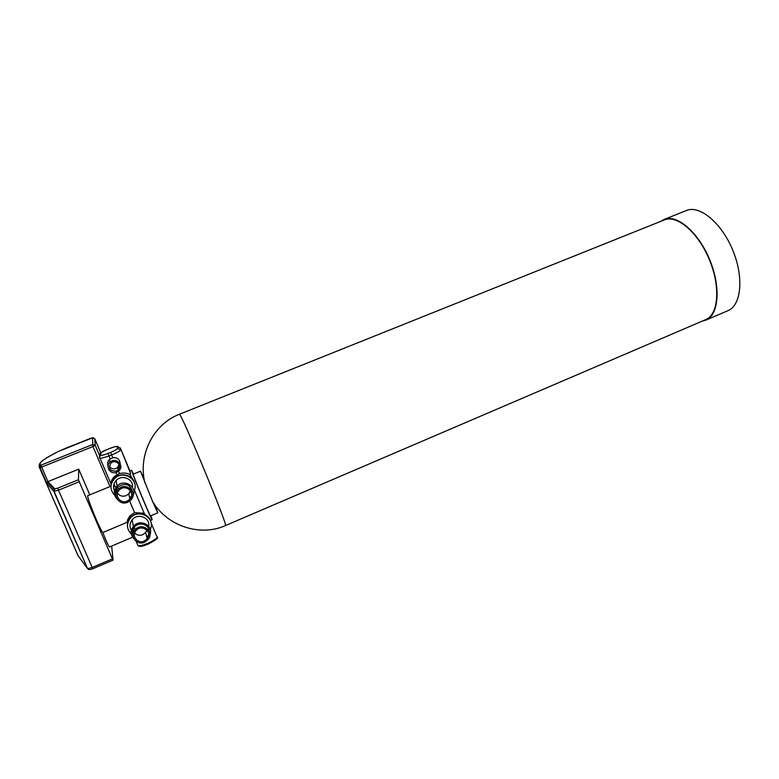 <?xml version="1.0" encoding="UTF-8"?>
<svg xmlns="http://www.w3.org/2000/svg" width="779" height="779" viewBox="0 0 779 779"><rect width="100%" height="100%" fill="white"/><g stroke="black" fill="none" stroke-linecap="round" stroke-linejoin="round"><path stroke-width="1.17" d="M144.096 478.968L140.483 471.188L133.277 474.138C132.07 473.272 150.357 517.402 150.571 515.873L157.748 512.855L152.645 501.598C167.68 526.555 200.544 536.838 225.433 525.572L705.686 319.643C718.442 314.667 720.76 286.906 709.406 259.738C698.218 232.502 676.922 214.459 664.36 219.912L179.326 414.301C179.891 409.511 229.299 528.737 225.433 525.572M157.64 512.348L154.817 504.85M140.483 471.188L152.645 501.598M133.628 473.992L131.719 470.701C132.401 474.557 152.041 521.648 152.158 519.72L150.922 515.727M131.68 470.292L129.937 471.003L130.366 475.161L132.927 479.621M134.368 490.079L144.505 514.023L149.178 518.21M118.7 469.201L118.437 467.721L119.518 466.193M120.18 463.856C119.888 459.337 117.425 457.292 112.78 457.721L109.576 459.376C107.677 461.256 107.19 463.408 108.106 465.832M118.496 471.237L119.489 473.564C124.358 472.541 127.99 473.077 130.366 475.161M119.489 473.564L114.406 476.495L114.659 478.17M111.212 484.587L111.193 484.46C110.764 481.763 111.835 479.104 114.406 476.495M115.623 492.075L116.314 492.649M129.626 492.698L130.492 492.016M134.601 512.601L130.122 515.679C127.766 518.97 126.841 521.151 127.347 522.242L127.649 523.741M130.58 528.766L131.661 529.632M132.8 530.285L133.365 530.538M144.144 513.234L134.631 512.66L129.645 501.131M130.122 515.679L130.375 516.993M660.913 221.294L664.185 219.415C676.863 213.913 698.374 232.123 709.669 259.631C721.14 287.071 718.793 315.106 705.92 320.12L702.337 321.084M116.801 472.24L118.983 470.798C124.864 465.365 115.604 456.591 109.975 462.317C104.892 466.709 110.676 475.083 116.801 472.24M107.853 465.414L108.067 466.095M116.305 486.924L113.52 486.466M110.988 486.174L87.871 495.648C85.885 495.181 99.916 529.769 102.828 532.524L127.347 522.242M134.679 483.545C133.131 474.917 120.511 471.743 114.328 478.491C111.699 481.276 110.599 484.489 111.027 488.151M150.844 521.813C149.071 513.069 135.897 510.557 130.151 517.947C127.863 520.781 127.016 523.926 127.59 527.373M102.828 532.524C106.022 540.782 108.252 545.602 109.508 546.965L132.644 537.189M664.185 219.415L686.426 210.505C699.581 204.809 721.481 222.726 732.718 250.078C744.12 277.363 741.287 305.456 727.927 310.675L705.998 320.081M116.324 471.12L118.057 469.971C122.79 465.618 115.35 458.588 110.861 463.193C108.203 468.724 110.034 471.363 116.324 471.12M47.909 481.646L46.944 483.652L39.135 466.738L39.447 464.907L40.138 464.411L40.917 465.199L39.904 467.546L41.56 467.108L92.954 446.542L92.253 444.673L40.917 465.199L47.909 481.646L54.881 488.861L53.819 491.325L58.503 490.166L57.802 488.131L78.426 479.767L112.4 558.874L113.062 560.062L111.65 546.06M78.426 479.767L78.737 469.172L89.799 494.86M133.793 491.413C140.171 480.215 123.189 469.094 114.377 478.822C109.781 484.48 109.878 489.923 114.669 495.162M150.24 529.486C156.209 517.908 138.321 507.84 130.229 518.337C126.256 524.024 126.636 529.262 131.369 534.034M109.362 466.046C110.793 468.598 112.974 469.435 115.905 468.549L117.619 467.419L119.051 464.44M109.858 461.48L109.05 463.417M48.152 481.529L78.737 469.172M129.158 493.38L130.94 491.403M132.449 487.352C133.822 479.104 121.933 474.051 116.168 480.497C113.354 483.681 112.789 487.138 114.474 490.867M115.604 492.532L116.178 493.136M148.672 526.283C150.493 517.626 137.649 512.563 132.138 519.836C129.548 523.313 129.314 526.838 131.447 530.411M132.537 531.716L133.501 532.534M132.888 496.077C137.864 486.963 124.075 478.209 117.035 486.086C113.383 490.595 113.432 494.957 117.171 499.183M149.938 534.822C153.96 525.465 139.714 518.171 133.423 526.448C130.375 530.781 130.531 534.861 133.9 538.698M129.694 498.248L131.622 495.765M132.508 491.637C129.957 484.061 125.107 482.493 117.96 486.943C115.828 489.29 115.156 491.938 115.954 494.889M146.832 537.413L148.643 534.667M149.217 531.249C149.159 524.257 138.808 521.404 134.416 527.208C132.498 529.681 132.041 532.33 133.043 535.144M130.901 531.453L131.262 533.206M127.698 502.241L130.872 500.011C138.38 492.386 125.526 481.315 118.33 489.27C111.884 495.317 119.664 506.029 127.698 502.241M144.631 542.213L148.195 539.487C155.021 531.366 141.447 521.531 134.962 529.963C129.304 536.186 137.007 545.894 144.631 542.213M127.201 501.092L129.889 499.212C136.267 492.756 125.351 483.36 119.275 490.127C113.841 495.249 120.414 504.295 127.201 501.092M144.154 541.084L147.163 538.786C152.966 531.901 141.437 523.566 135.955 530.733C131.193 535.991 137.708 544.19 144.154 541.084M117.522 493.165C119.713 496.009 122.605 496.846 126.169 495.648L128.788 493.828L130.453 490.624M116.519 488.93L116.753 491.52M134.689 533.021C136.909 535.28 139.587 535.845 142.723 534.715L145.654 532.476L146.861 530.09M133.151 529.262L133.822 531.745M120.239 447.857L129.976 470.993M117.999 467.001L118.34 467.809M117.064 446.679L117.415 448.48C117.123 449.298 114.854 450.603 110.628 452.385L108.018 453.427C103.753 455.072 101.377 455.647 100.9 455.131L100.725 453.261C101.085 452.424 103.334 451.138 107.483 449.405L110.034 448.353C114.182 446.776 116.529 446.211 117.064 446.679L120.278 447.944L130.502 473.135M117.415 448.48L120.648 449.746C120.278 450.856 117.269 452.589 111.621 454.975L112.78 457.721M151.107 522.972L156.579 535.952C158.575 537.159 155.683 539.594 147.883 543.265C143.336 545.134 140.045 545.962 138 545.728L137.396 544.297M115.993 472.512L116.908 474.664M110.209 458.85L109.011 456.027L111.621 454.975L110.628 452.385M108.018 453.427L109.011 456.027L100.179 458.578L99.508 458.276L100.121 455.618L100.9 455.131M100.725 453.261L99.955 453.738L99.352 456.367L100.102 455.442M112.4 558.874L92.195 567.472L58.503 490.166L79.146 481.782M113.052 560.12L92.886 568.719C89.828 569.868 88.144 569.819 87.842 568.573L92.195 567.472L92.896 568.651M94.756 438.674L95.194 445.296L92.954 446.542L110.005 486.573M54.881 488.861L57.802 488.131M46.944 483.652L53.819 491.325L87.491 568.407L78.475 556.264M47.383 482.065L54.102 489.455L54.141 491.422L87.491 568.407L88.981 569.42M78.046 555.69L39.125 466.728L78.202 555.963M40.138 464.411L40.138 464.401C39.427 462.239 45.63 457.877 58.727 451.323L92.497 437.827L92.818 444.361L95.194 445.296L99.254 454.848M111.144 482.785L111.485 483.584M38.999 465.881L39.505 464.966M92.497 437.827L94.775 438.713L100.773 452.833M112.108 479.494L112.712 480.916M114.007 483.963L115.195 486.778M92.818 444.361L92.253 444.673M39.125 466.728L40.138 464.401M65.417 448.373L58.62 451.353C45.503 457.867 39.116 462.375 39.466 464.878L40.216 465.706L40.002 467.575L46.876 483.282M90.88 438.226L65.397 448.363M179.326 414.301C153.775 423.971 137.825 454.527 144.855 482.814M150.405 520.46L152.158 519.72M136.121 541.298L138 545.728C140.483 546.634 140.113 547.082 148.273 544.093C155.868 540.051 158.858 537.773 157.261 537.247M117.999 446.494C115.526 446.435 116.782 445.939 110.034 448.353L107.492 449.376C103.656 450.846 101.143 452.307 99.955 453.738L100.121 455.618C99.595 456.046 99.615 457.03 100.179 458.578L111.193 484.46M109.576 459.376L109.975 462.317M117.619 467.419L118.057 469.971M116.168 480.497L117.035 486.086M132.138 519.836L133.423 526.448M93.285 437.691L90.861 438.217M117.96 486.943L118.33 489.27M130.366 497.577L130.541 498.385M134.416 527.208L134.962 529.963M147.504 536.634L147.796 537.822M128.788 493.828L129.889 499.212M145.654 532.476L147.163 538.786"/></g></svg>
